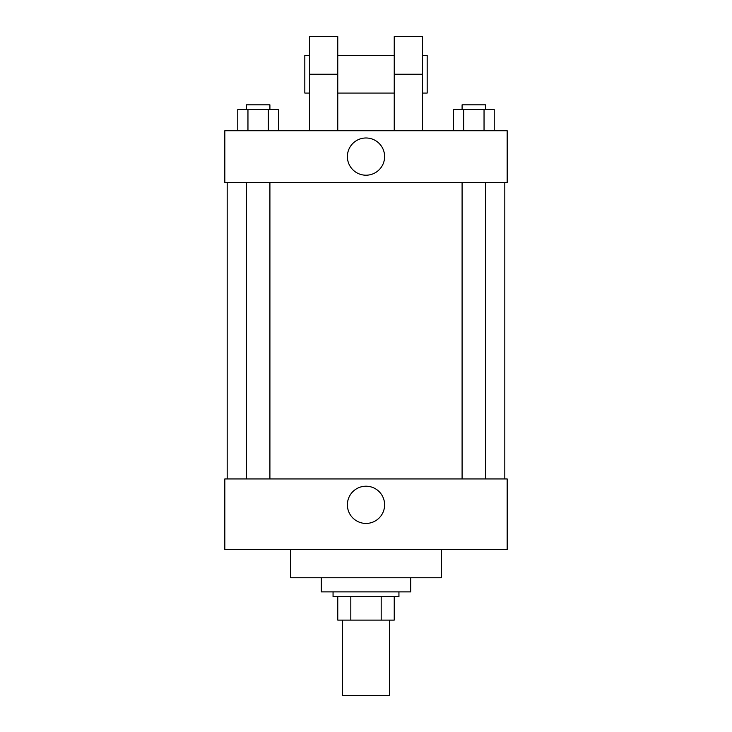 <?xml version="1.0" encoding="UTF-8"?>
<svg xmlns="http://www.w3.org/2000/svg" width="732" height="732" viewBox="0 0 732 732"><rect width="100%" height="100%" fill="white"/><g stroke="black" fill="none" stroke-linecap="round" stroke-linejoin="round"><path stroke-width="1.1" d="M342.475 620.105L342.475 695.4L389.525 695.4L389.525 620.105M381.18 596.58L381.18 620.105L337.763 620.105L337.763 596.58M381.18 620.105L394.237 620.105L394.237 596.58L394.237 620.105M398.94 591.877L398.94 596.58L333.06 596.58L333.06 591.877M350.82 596.58L350.82 620.105M321.293 577.758L321.293 591.877L410.707 591.877L410.707 577.758M290.705 549.522L290.705 577.758L441.295 577.758L441.295 549.522M507.175 549.522L224.825 549.522L224.825 478.938L507.175 478.938L507.175 549.522M347.389 504.815A18.611 18.611 0 0 1 375.306 488.702A18.611 18.611 0 0 1 375.306 520.937A18.611 18.611 0 0 1 347.389 504.815M507.175 182.478L224.825 182.478L224.825 130.717L507.175 130.717L507.175 182.478L224.825 182.478M494.228 130.717L494.228 109.535L453.483 109.535L453.483 130.717M484.044 109.535L484.044 130.717M463.667 109.535L463.667 130.717M462.093 109.535L462.093 104.832L485.618 104.832L485.618 109.535M278.517 130.717L278.517 109.535L237.772 109.535L237.772 130.717M268.333 109.535L268.333 130.717M247.956 109.535L247.956 130.717M246.382 109.535L246.382 104.832L269.907 104.832L269.907 109.535M347.389 156.593A18.611 18.611 0 0 1 375.306 140.48A18.611 18.611 0 0 1 375.306 172.715A18.611 18.611 0 0 1 347.389 156.593M394.237 130.717L394.237 74.243L422.465 74.243L422.465 36.6L394.237 36.6L394.237 74.243M394.237 55.422L337.763 55.422M309.535 130.717L309.535 74.243L337.763 74.243L337.763 130.717M337.763 74.243L337.763 36.6L309.535 36.6L309.535 74.243M422.465 130.717L422.465 74.243M422.465 93.065L427.177 93.065L427.177 55.422L422.465 55.422M309.535 55.422L304.823 55.422L304.823 93.065L309.535 93.065M227.185 182.478L227.185 478.938M504.815 182.478L504.815 478.938M485.618 478.938L485.618 182.478M462.093 478.938L462.093 182.478M246.382 182.478L246.382 478.938M269.907 182.478L269.907 478.938M394.237 93.065L337.763 93.065"/></g></svg>
